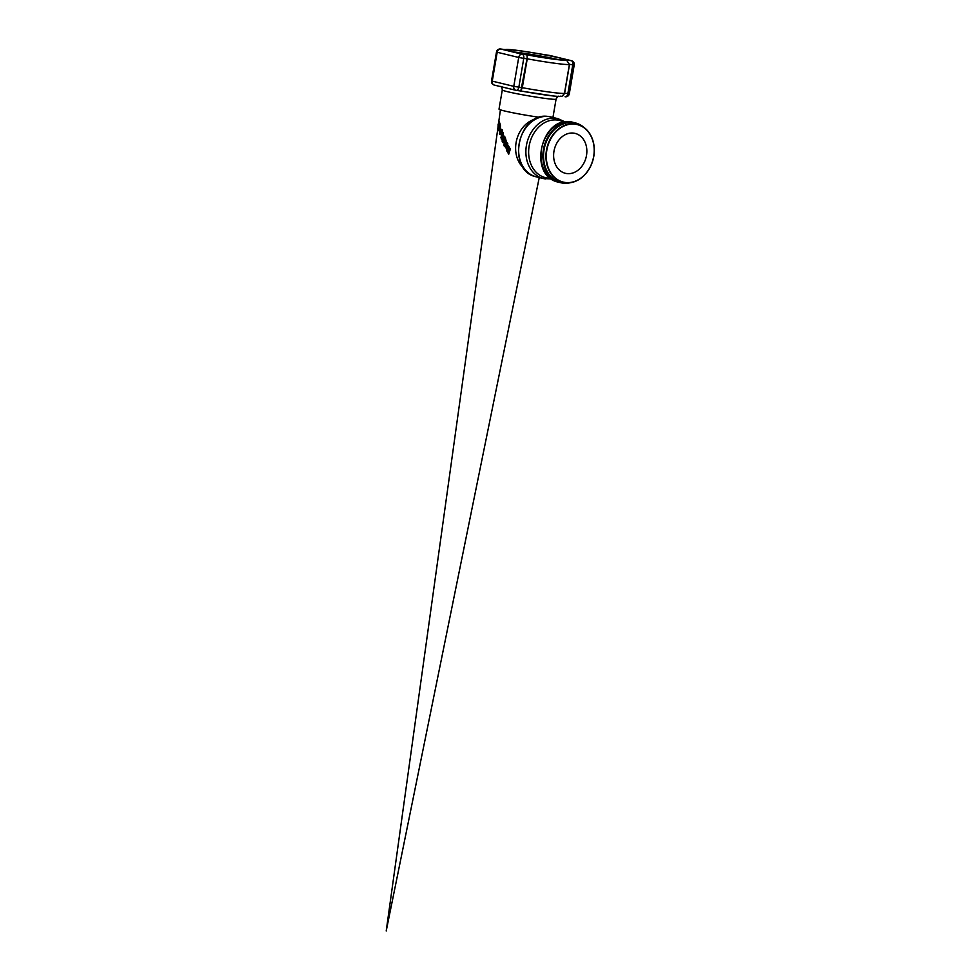 <?xml version="1.0" encoding="UTF-8"?>
<svg xmlns="http://www.w3.org/2000/svg" width="980" height="980" viewBox="0 0 980 980"><rect width="100%" height="100%" fill="white"/><g stroke="black" fill="none" stroke-linecap="round" stroke-linejoin="round"><path stroke-width="1.47" d="M513.312 51.94A27.599 1.421 -170.3 0 1 519.474 52.651L553.21 59.021M558.306 59.633A27.599 1.421 -170.3 0 0 519.474 52.651L516.717 52.712M518.702 50.666A29.425 1.519 9.7 0 0 507.003 49.968A29.425 1.519 9.7 0 0 535.717 56.338A29.425 1.519 9.7 0 0 564.921 59.878A29.425 1.519 9.7 0 0 549.817 55.848A29.425 1.519 9.7 0 0 518.702 50.666M549.437 55.419A3.663 2.205 97.5 0 1 549.572 55.431A3.663 2.205 97.5 0 1 549.719 55.456L571.242 60.662A3.663 2.205 97.5 0 1 572.773 64.79L574.231 64.888A3.663 3.663 0 0 0 571.487 60.711L571.487 60.711A3.663 2.928 103.6 0 0 571.242 60.662L566.477 60.037L569.417 64.362L566.477 60.037A30.944 1.593 -170.3 0 1 526.995 54.856L527.24 58.825L526.995 54.856L522.23 54.231A3.663 2.928 103.6 0 0 518.714 57.465L523.761 58.371A3.663 2.205 -82.5 0 0 522.23 54.231L500.707 49.025A3.663 2.205 -82.5 0 0 500.572 49A3.663 3.663 0 0 0 496.48 52.014L497.191 52.258A3.663 2.928 -76.4 0 1 500.707 49.025L505.472 49.649A30.944 1.593 -170.3 0 1 544.954 54.831L549.719 55.456A3.663 2.928 -76.4 0 1 549.964 55.505L549.964 55.505A3.663 2.928 -76.4 0 1 550.197 55.566M571.487 60.711L549.964 55.505A3.663 3.663 0 0 0 549.572 55.431L518.824 50.58L504.516 49.466M562.447 95.93L564.492 93.235A34.606 1.788 -170.3 0 1 522.303 87.698L513.777 86.338A3.663 2.928 103.6 0 0 515.811 90.283A3.663 2.928 103.6 0 0 516.056 90.332A3.663 2.205 -82.5 0 0 516.203 90.356A3.663 2.205 -82.5 0 0 518.837 87.245L523.761 58.371L527.007 58.788L520.821 90.956L522.303 87.698L527.24 58.825A34.606 1.788 9.7 0 0 569.417 64.362L564.492 93.235L563.476 95.195C562.471 96.64 559.213 96.922 553.725 96.028L516.35 90.368M520.87 90.969L516.203 90.356A3.663 3.663 0 0 1 515.811 90.283L494.288 85.076A3.663 2.928 -76.4 0 1 492.254 81.132L491.544 80.887A3.663 3.663 0 0 0 494.288 85.076A3.663 2.928 -76.4 0 0 494.533 85.113M505.227 49.613L500.572 49A3.663 2.205 -82.5 0 0 500.057 49.025M567.837 93.663A3.663 2.205 97.5 0 1 565.215 96.775L565.215 96.775A3.663 2.205 97.5 0 1 565.068 96.751L565.215 96.775A3.663 3.663 0 0 0 569.307 93.762L564.602 93.247L569.539 64.374L572.773 64.79L567.837 93.663M502.642 142.492L503.316 140.373L504.198 142.357L503.99 145.542L504.541 146.681L505.46 145.628L506.893 151.141L508.743 154.179L510.102 148.96L508.608 145.971L507.616 145.003L506.746 145.898L506.28 144.918L507.652 143.925L505.374 140.606L505.435 138.107L506.66 143.08M507.064 142.615L507.897 143.962L506.525 144.954L507.003 145.934M507.738 145.028L510.347 148.997L508.743 154.179M505.717 145.665L504.541 146.681M503.561 140.41L502.899 142.529M502.177 137.053L501.54 139.074M500.523 132.496L499.971 134.407M499.335 121.679L500.829 130.181M501.589 129.311L500.584 130.144L499.212 121.655L498.6 121.973L498.012 126.641L498.624 130.634L499.971 131.553L499.433 133.439M501.013 129.813C502.52 129.176 502.936 130.426 502.274 133.537L502.03 133.501C502.703 130.389 502.274 129.152 500.768 129.776M501.54 130.524L501.613 132.729M505.202 138.082L504.394 141.169L503.732 139.466L504.933 137.408L504.455 136.171L503.255 138.192L503.169 132.729L503.5 138.229M504.455 136.171L505.166 137.433L503.977 139.491L504.639 141.206M499.714 134.37L500.278 132.472L501.478 135.816L500.829 137.812M501.282 139.038L501.932 137.016L502.25 137.812L502.164 141.34M503.169 132.729L502.017 134.652L501.123 131.136M500.878 131.112L501.417 130.475M501.319 130.757L501.858 133.831M501.576 129.556L500.829 129.972C502.177 129.397 502.556 130.512 501.968 133.317L501.76 132.753C502.152 130.891 501.895 130.156 501.013 130.536L501.454 129.519M500.216 132.288L499.69 134.027L500.216 132.288M507.04 142.884L507.444 143.803L506.195 144.709L504.859 142.333L505.215 138.499L505.239 140.618L506.403 143.325L507.04 142.884M505.398 145.395L504.504 146.388L504.088 145.53L504.284 142.553L505.398 145.395M505.729 143.558L505.055 142.014L505.729 143.558M504.761 137.359L503.659 139.27L503.328 138.388L504.43 136.514L504.761 137.359M502.25 141.292L502.336 138.021L503.242 140.189L502.593 142.149L502.25 141.292M500.939 137.849L501.54 136L501.858 136.833L501.246 138.695M502.532 136.171L502.079 134.848L503.144 133.06L503.12 137.163M508.522 146.118L509.931 148.923L508.62 153.823L506.905 150.981L506.819 147.245L507.628 145.248L508.522 146.118M506.746 147.233L507.187 151.018L508.902 153.86M498.759 129.617L499.665 130.585L498.477 129.972L498.036 124.766L499.2 121.888L500.29 129.115L500.474 125.942L499.641 122.745L498.526 122.917L498.759 129.617M498.367 124.068L498.514 123.26L498.367 124.068M499.604 129.115L498.428 124.142L499.604 129.115M498.551 123.737L499.776 128.711L498.612 123.749M498.465 123.982L499.665 128.968L498.526 123.982M499.494 129.311C498.502 129.801 498.122 128.184 498.355 124.436L499.053 129.642M499.249 123.247L498.649 123.541C499.91 123.076 500.315 124.705 499.861 128.417L499.126 123.211M504.48 141.389L505.104 142.37M501.258 130.561C502.127 130.193 502.385 130.928 502.005 132.778L502.103 133.525M500.278 131.773L499.788 133.501M505.447 138.523L504.725 141.414M506.403 143.325L507.273 142.921M505.006 141.598L506.44 144.746M504.553 144.893L505.374 144.366M504.957 142.541L505.705 143.803M503.328 138.388L503.904 139.295M504.663 136.538L503.573 138.425M507.75 145.273L507.077 147.282M499.567 122.659L500.229 124.203M498.906 123.566L500.106 128.454M499.322 121.924L498.563 122.929M498.575 129.201L498.747 129.997M499.077 129.74L499.237 130.965M498.624 124.472C498.391 128.221 498.771 129.838 499.751 129.348M500.645 130.34L501.062 130.953M504.088 145.53L504.761 146.424M504.541 142.59L504.345 145.554M505.031 143.656L504.957 144.477M502.079 134.848L502.618 135.755M502.691 135.142L502.777 136.208M503.377 133.096L502.324 134.885M502.581 138.045L502.507 141.328M502.63 140.018L503.132 139.393M501.785 136.036L501.197 137.886M500.033 128.184L500.535 129.139M500.253 126.016L500.388 127.596M500.045 124.362L500.486 125.82M507.64 148.825L508.706 150.773L508.142 152.231L508.449 150.736L507.383 148.788C506.574 148.09 506.44 148.593 507.015 150.283L508.142 152.231M509.416 148.752L508.608 150.185L509.416 148.752L507.848 146.375M509.171 148.715L508.179 146.792C507.346 146.069 507.138 146.559 507.567 148.25L508.608 150.185M508.547 149.842L507.628 148.103L508.118 146.939L509 148.678L508.547 149.842M508.363 146.976L507.873 148.127L508.804 149.879M507.04 150.136L507.334 148.948L508.044 151.888L507.04 150.136L508.314 151.924M507.591 148.985L507.309 150.161M519.474 52.651L519.988 53.398M566.783 173.558A20.531 16.366 -76.4 0 1 565.411 173.301A20.531 16.366 -76.4 0 1 554.141 150.344A20.531 16.366 -76.4 0 1 573.692 133.133A20.531 16.366 -76.4 0 1 575.076 133.39A20.531 16.366 -76.4 0 1 586.334 156.335A20.531 16.366 -76.4 0 1 566.783 173.558M560.303 96.126A30.944 1.593 -170.3 0 1 520.919 90.969M513.777 86.338L492.254 81.132L497.191 52.258L518.714 57.465L513.777 86.338M539.625 117.318A27.281 1.409 9.7 0 1 504.308 110.912A27.281 1.409 9.7 0 1 499.016 109.148L502.299 89.952A27.281 1.409 9.7 0 0 507.591 91.716A27.281 1.409 9.7 0 0 545.199 98.417A27.281 1.409 9.7 0 0 556.077 99.139C557.289 96.8 558.184 95.856 558.759 96.31M523.491 167.837A27.281 21.744 -76.4 0 1 516.093 142.639A27.281 21.744 -76.4 0 1 535.288 119.082M548.751 116.571A30.797 24.549 -76.4 0 1 550.821 116.951L548.653 116.547C518.077 110.887 505.68 171.035 536.33 176.829A30.797 24.549 -76.4 0 1 519.424 142.394A30.797 24.549 -76.4 0 1 548.751 116.571M550.821 116.951L558.061 118.703A30.797 24.549 103.6 0 0 555.991 118.323A30.797 24.549 103.6 0 0 526.664 144.146A30.797 24.549 103.6 0 0 543.569 178.581A30.797 24.549 103.6 0 0 545.627 178.96M550.429 178.189A29.449 23.471 -76.4 0 1 547.526 178.042A29.449 23.471 -76.4 0 1 530.131 141.769A29.449 23.471 -76.4 0 1 563.978 122.181M558.661 182.231A30.797 24.549 -76.4 0 1 541.769 147.809A30.797 24.549 -76.4 0 1 571.095 121.973A30.797 24.549 -76.4 0 1 573.153 122.365C541.646 113.251 526.481 175.922 558.661 182.231L560.56 182.684A30.797 24.549 103.6 0 0 562.63 183.076A30.797 24.549 103.6 0 0 565.105 183.236M579.339 124.399A30.797 24.549 103.6 0 0 575.052 122.819A30.797 24.549 103.6 0 0 572.994 122.439A30.797 24.549 103.6 0 0 543.667 148.262A30.797 24.549 103.6 0 0 560.56 182.684L570.017 182.807A30.674 24.451 -76.4 0 1 563.206 183.089A30.674 24.451 -76.4 0 1 544.072 149.707A30.674 24.451 -76.4 0 1 573.521 122.696A30.674 24.451 -76.4 0 1 583.517 127.033L573.153 122.365M593.77 156.42A29.878 23.814 103.6 0 0 584.864 128.135A29.878 23.814 103.6 0 0 575.138 123.909A29.878 23.814 103.6 0 0 546.46 150.21A29.878 23.814 103.6 0 0 565.093 182.721A29.878 23.814 103.6 0 0 571.72 182.452A29.878 23.814 103.6 0 0 593.77 156.42M593.672 156.42A29.596 23.581 -76.4 0 1 565.264 182.476A29.596 23.581 -76.4 0 1 546.816 150.271A29.596 23.581 -76.4 0 1 575.223 124.215A29.596 23.581 -76.4 0 1 593.672 156.42M386.206 931L539.257 177.527L386.206 931L498.024 126.996L386.206 931M498.747 121.814L500.413 109.858L498.747 121.814M496.48 52.014L491.544 80.887M574.231 64.888L569.307 93.762M502.299 89.952C501.932 87.343 501.405 86.154 500.707 86.387M552.941 117.465L556.077 99.139M551.471 178.96L543.569 178.581L536.33 176.829M558.061 118.703L565.252 121.973M570.017 182.807L571.72 182.452C583.345 179.193 590.707 170.508 593.794 156.42C595.252 146.804 593.476 138.609 588.466 131.81L583.517 127.033"/></g></svg>
